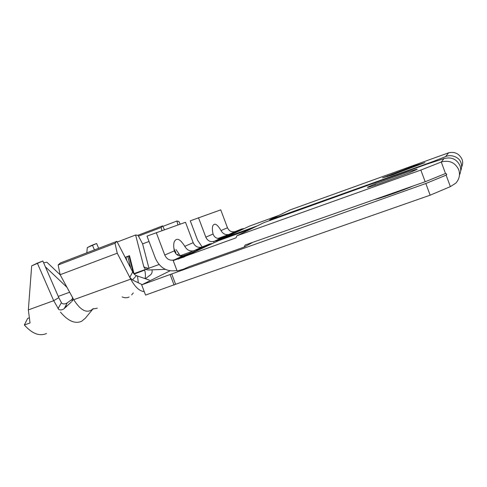 <?xml version="1.0" encoding="UTF-8"?>
<svg xmlns="http://www.w3.org/2000/svg" width="487" height="487" viewBox="0 0 487 487"><rect width="100%" height="100%" fill="white"/><g stroke="black" fill="none" stroke-linecap="round" stroke-linejoin="round"><path stroke-width="0.73" d="M58.008 308.685L61.429 302.677L62.214 303.565C63.9 304.223 65.562 303.991 67.194 302.865L64.515 308.326C62.768 309.854 60.881 310.286 58.842 309.604L53.704 300.674L28.349 309.902L30.036 322.966L24.35 324.993C32.118 333.698 39.496 336.535 46.484 333.504M60.467 312.112C68.07 321.103 75.144 324.153 81.688 321.256L85.426 318.133L93.242 308.575C87.447 313.975 80.939 311.016 73.732 299.7L72.484 297.405L71.966 301.258L73.531 299.322M194.258 251.639L193.911 250.732L197.101 249.77L209.501 243.987L201.855 247.043C197.959 248.005 195.074 246.544 193.187 242.666L185.498 222.285L147.001 236.11L155.456 258.439C160.028 268.142 167.187 272.154 176.945 270.486M193.187 242.666L184.774 246.325C180.08 238.788 176.556 237.309 174.194 241.893C173.512 244.151 173.567 247.14 174.346 250.86C175.947 255.115 178.93 256.722 183.289 255.669L196.431 250.854L197.43 250.129L197.101 249.77M374.406 199.591C380.177 198.343 402.238 190.612 413.913 185.711M367.953 187.008C366.072 187.939 369.183 187.099 377.273 184.488L409.652 172.69L416.939 169.464C418.303 168.703 414.607 169.762 405.86 172.635L374.862 183.983L367.953 187.008M459.472 174.967C460.921 171.923 461.098 168.831 460.002 165.69C456.739 159.079 451.412 156.717 444.016 158.604L427.458 163.936L264.082 222.577L236.889 235.793L420.853 170.066L425.175 181.754L445.52 173.506L446.67 174.023L446.116 175.15L425.827 183.514L430.149 195.19L175.606 284.268L171.698 273.944L425.827 183.514M446.682 174.054L446.116 175.15L450.365 186.637L455.789 183.167C459.351 179.179 460.325 174.699 458.724 169.726C455.168 162.524 449.373 159.943 441.332 161.988L420.853 170.066M144.231 291.591C139.605 291.275 135.1 287.123 130.711 279.148L129.792 277.371L132.695 271.923L116.88 241.333L60.321 262.986L58.148 265.007L60.126 274.723L72.484 297.405M156.26 232.597L164.752 255.03C166.822 259.303 169.975 260.922 174.206 259.894L176.562 259.035L173.208 260.6L176.27 259.492L190.557 252.826M252.838 242.307L244.206 247.055L189.005 266.73L183.435 269.195L177.122 270.961L173.208 260.6M180.476 256.046L175.99 249.551M236.889 235.793L236 237.851L185.87 256.01L218.17 240.828L251.444 228.72M450.365 186.637L430.149 195.19M170.048 270.827L141.674 284.852L145.558 295.079L175.606 284.268M134.193 274.09L144.688 270.108C145.522 273.45 145.643 276.287 145.041 278.607M135.605 235.002L143.872 266.967L149.034 268.605L142.581 243.786L138.065 235.385L135.605 235.002L117.239 242.021M116.88 241.333L115.005 243.269L58.148 265.007M115.005 243.269L117.245 253.21L60.126 274.723M117.245 253.21L129.792 277.371L132.415 279.964L142.131 284.627M126.851 260.618L125.932 256.996L129.487 255.669L127.838 256.631L125.932 256.996M134.095 273.986L129.487 255.669M165.343 269.348L148.791 269.962C146.459 270.023 144.822 269.025 143.872 266.967M132.695 271.923C133.852 273.962 135.1 275.198 136.439 275.636L149.351 280.104M136.439 275.636L132.415 279.964M141.674 284.852L171.698 273.944M425.175 181.754L245.089 245.028L244.206 247.055M212.515 243.488L209.501 243.987M185.87 256.01L184.056 257.008L176.27 259.492M184.774 246.325C186.99 250.129 190.033 251.596 193.911 250.732L180.172 255.73M441.265 162.013L445.514 173.512M174.109 285.09L170.176 274.717M130.796 268.246L127.838 256.631M133.298 272.951L129.018 256.186M64.515 308.326L71.4 301.879M67.194 302.865L72.441 299.128M37.042 263.266L31.673 265.878L42.844 261.02L37.042 263.266M42.844 261.02L58.781 297.624L53.704 300.674L37.536 263.607M28.349 309.902L31.673 265.878M43.623 262.797L46.862 262.201L60.151 274.765M45.364 266.803L66.975 287.293M29.043 317.908L27.656 318.407L24.35 324.993M61.429 302.677L58.781 297.624M92.895 308.995L97.327 308.18M122.067 296.924C124.727 298.001 127.077 298.026 129.122 296.997M229.316 235.032L229.079 234.393L232.153 233.419L241.668 228.975L235.172 231.562C231.702 232.427 229.133 231.161 227.478 227.758L220.745 209.854L190.277 220.818L197.588 240.201L202.166 246.927M227.478 227.758L221.019 230.564C217.263 224.136 214.505 222.596 212.74 225.956C212.168 227.861 212.277 230.552 213.075 234.022C214.511 237.711 217.147 239.087 220.988 238.155L231.958 234.174L232.64 233.638L232.153 233.419M382.557 177.865L391.718 175.186L424.968 162.603L414.455 165.781L382.557 177.865M461.579 167.163C462.839 164.429 462.991 161.8 462.029 159.273C459.186 153.63 454.718 151.469 448.63 152.796L290.228 209.873L269.707 219.844L432.821 161.617L433.016 162.147M432.821 161.617L445.593 156.619C451.181 153.941 459.478 157.283 460.939 162.713C461.907 165.221 461.81 168.003 460.635 171.059M404.965 172.008L404.843 171.667M366.407 185.851L366.163 185.188M269.335 220.69L269.707 219.844M221.445 239.641L224.872 237.68L257.373 225.84M220.288 240.061L216.405 240.767L227.173 235.738M198.483 217.707L205.824 237.175C207.62 240.876 210.39 242.264 214.134 241.339L216.405 240.767M213.696 241.753L214.079 242.757M244.352 228.525L241.668 228.975M224.872 237.68L249.399 226.151L279.008 215.327M164.46 229.706L162.555 225.883L137.778 235.343M175.917 252.759L173.981 248.863M180.227 224.148L178.839 221.451L176.897 221.031L177.956 224.945M162.555 225.883L161.179 227.484L138.472 236.146M149.028 241.461L142.606 243.877M161.179 227.484L161.934 230.595M176.897 221.031L162.816 226.406M174.243 249.393L173.865 247.968M221.019 230.564C222.918 233.912 225.609 235.184 229.079 234.393L217.993 238.441M91.379 245.515L87.301 247.603L96.609 243.5L91.379 245.515M94.441 249.922L92.579 245.564M96.609 243.5L98.66 248.309M86.802 252.85L87.301 247.603M87.228 248.364L87.149 249.192M69.665 292.23L58.245 296.4M201.855 247.043L193.911 250.732M183.289 255.669L174.206 259.894M174.346 250.86L164.752 255.03M130.711 279.148L73.732 299.7M444.016 158.604L441.332 161.988M197.43 250.129L211.328 243.622M178.297 259.096L194.124 251.676M235.172 231.562L229.079 234.393M220.988 238.155L214.134 241.339M213.075 234.022L205.824 237.175M178.845 254.031L177.219 254.622M159.06 264.514L148.925 268.191M148.273 268.428L134.065 273.584M448.63 152.796L445.593 156.619M232.64 233.638L243.299 228.647M218.188 240.408L230.126 234.813M137.523 276.007L138.314 282.795M145.382 278.728L150.867 274.589C152.078 273.122 152.425 271.539 151.914 269.847M446.707 174.48L446.488 174.906M374.862 183.983L375.294 185.139M379.939 197.649L380.067 197.99M66.147 305.057L66.36 306.603M66.141 305.063L64.229 308.575M387.396 175.752L387.682 176.537M131.679 294.86L133.268 292.967"/></g></svg>
